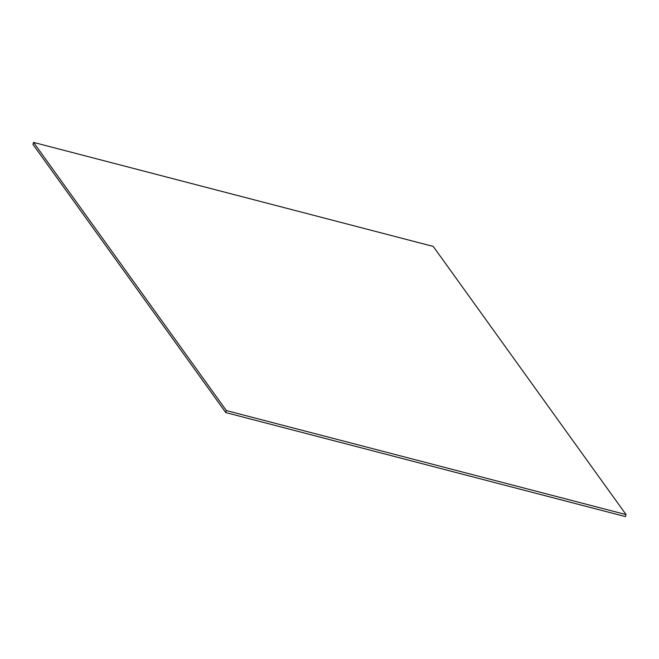 <?xml version="1.0" encoding="UTF-8"?>
<svg xmlns="http://www.w3.org/2000/svg" width="659" height="659" viewBox="0 0 659 659"><rect width="100%" height="100%" fill="white"/><g stroke="black" fill="none" stroke-linecap="round" stroke-linejoin="round"><path stroke-width="0.99" d="M32.95 144.403L33.568 142.41L433.251 246.433L626.05 514.597L625.432 516.59L225.749 412.567L32.95 144.403M225.749 412.567L226.367 410.573L33.568 142.41M226.367 410.573L626.05 514.597"/></g></svg>
